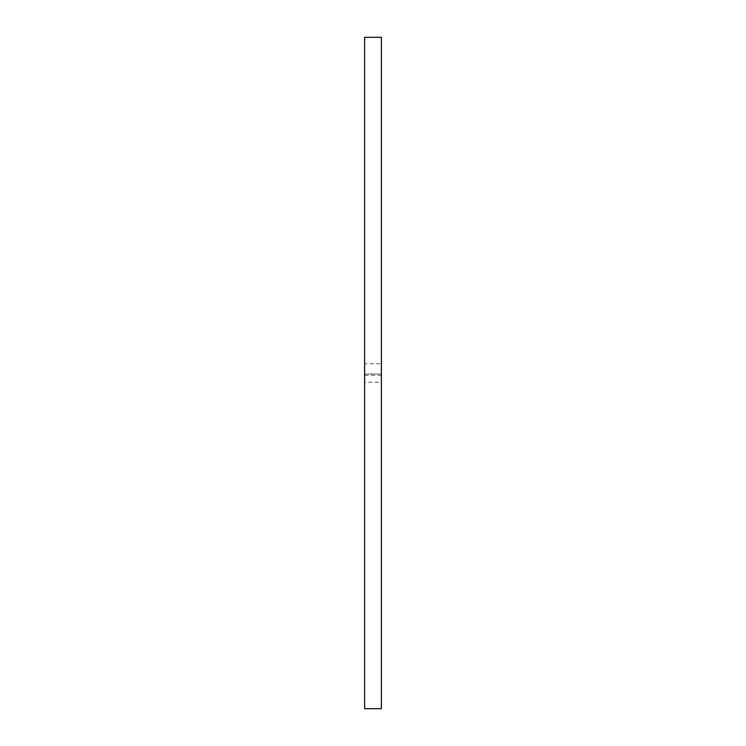 <?xml version="1.0" encoding="UTF-8"?>
<svg xmlns="http://www.w3.org/2000/svg" width="746" height="746" viewBox="0 0 746 746"><rect width="100%" height="100%" fill="white"/><g stroke="black" fill="none" stroke-linecap="round" stroke-linejoin="round"><path stroke-width="0.56" stroke-dasharray="3.73 2.8" d="M364.608 708.7L381.392 708.7L381.392 37.3L364.608 37.3L364.608 708.7M364.608 374.24L381.392 374.007L364.608 374.007L364.608 382.232L381.392 382.232L381.392 363.778L364.608 363.778L364.608 374.24M364.608 375.313L381.392 375.313"/><path stroke-width="1.12" d="M364.608 37.3L381.392 37.3L381.392 708.7L364.608 708.7L364.608 37.3"/></g></svg>
